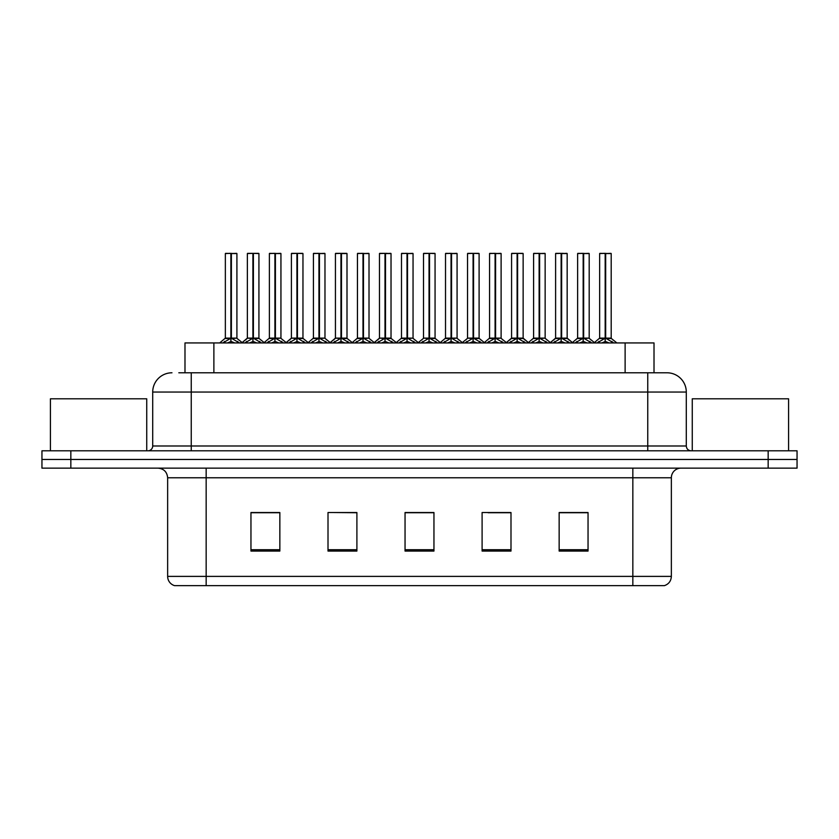 <?xml version="1.0" encoding="UTF-8"?>
<svg xmlns="http://www.w3.org/2000/svg" width="839" height="839" viewBox="0 0 839 839"><rect width="100%" height="100%" fill="white"/><g stroke="black" fill="none" stroke-linecap="round" stroke-linejoin="round"><path stroke-width="1.26" d="M184.989 372.789L184.989 342.931L654.011 342.931L654.011 372.789M671.357 576.393C671.095 581.008 668.777 584.091 664.425 585.643L632.837 585.643L632.837 576.393L671.357 576.393L671.357 477.769A9.628 9.628 0 0 1 680.995 468.141M167.643 576.393L206.163 576.393L206.163 585.643L632.837 585.643L174.575 585.643A9.628 9.628 0 0 1 167.643 576.393L167.643 477.769C167.066 471.917 163.857 468.707 158.005 468.141M70.843 450.805L797.05 450.805L797.05 459.468L41.95 459.468L41.95 468.141L70.843 468.141L70.843 459.468L41.95 459.468L41.95 450.805L70.843 450.805L70.843 459.468L797.05 459.468L797.05 468.141L70.843 468.141M588.045 551.066L588.045 512.535L559.152 512.535L559.152 551.066L588.045 551.066M510.993 551.066L510.993 512.535L482.1 512.535L482.1 551.066L510.993 551.066M279.848 551.066L279.848 512.535L250.955 512.535L250.955 551.066L279.848 551.066M356.9 551.066L356.9 512.535L328.007 512.535L328.007 551.066L356.9 551.066M433.952 551.066L433.952 512.535L405.048 512.535L405.048 551.066L433.952 551.066M576.183 512.734L568.611 512.535M356.009 512.734L348.437 512.535M333.995 512.535L356.9 512.734M267.945 512.734L260.373 512.734M510.133 512.734L502.561 512.734M488.109 512.734L510.993 512.734M422.059 512.535L414.487 512.734M433.952 512.734L405.048 512.734M279.848 512.734L250.955 512.734M588.045 512.734L559.152 512.734M179.252 372.789L666.732 372.789M178.822 372.789L191.24 372.789L191.24 392.054L152.708 392.054L152.708 445.991A4.814 4.814 0 0 1 147.895 450.805M171.974 372.789A19.266 19.266 0 0 0 152.708 392.054M667.026 372.789A19.266 19.266 0 0 1 686.292 392.054L686.292 445.991C686.575 448.907 688.179 450.512 691.105 450.805M244.978 342.931L252.896 338.19L252.896 341.557L253.063 337.152L253.399 338.19L261.317 342.931M252.906 253.357L247.369 253.556L252.906 253.357L247.369 253.556L247.369 338.117L252.896 338.19M258.737 253.357L253.388 253.357L258.926 253.556L258.926 338.117L247.369 338.117L241.716 342.931M252.896 253.556L252.896 338.117L253.063 253.357M253.388 253.357L253.399 338.19M247.557 253.357L255.077 253.357M256.765 342.931L253.399 341.557M252.896 341.557L249.529 342.931M253.399 253.556L253.399 338.117L259.104 338.495L254.028 338.495M222.964 342.931L230.882 338.19L230.882 341.557L231.05 337.152L231.386 338.19L239.293 342.931M225.355 253.556L230.882 253.357L225.355 253.556L225.355 338.117L230.882 338.19M236.913 253.556L231.386 253.556L231.386 338.117L236.913 338.117L236.913 253.556L225.544 253.357M231.386 253.556L236.713 253.357M230.882 253.556L230.882 338.117L225.355 338.117L219.703 342.931M231.375 253.357L231.386 338.19M231.134 338.117L236.902 338.117L232.015 338.495M234.752 342.931L231.386 341.557M230.882 341.557L227.505 342.931M230.882 253.357L230.882 338.117M231.05 253.357L229.204 253.357M146.741 450.805L146.741 398.798L50.424 398.798L50.424 450.805M788.576 450.805L788.576 398.798L692.259 398.798L692.259 450.805M289.015 342.931L296.933 338.19L296.933 341.557L297.1 337.152L297.436 338.19L305.354 342.931M296.943 253.357L291.406 253.556L296.943 253.357L291.406 253.556L291.406 338.117L296.933 338.19M302.764 253.357L297.426 253.357L302.963 253.556L302.963 338.117L291.406 338.117L291.406 253.556M296.933 253.556L296.933 338.117L297.1 253.357M297.426 253.357L297.436 338.19M291.594 253.357L299.103 253.357M300.802 342.931L297.436 341.557M296.933 341.557L293.556 342.931M298.065 338.495L303.141 338.495L297.436 338.117L297.436 253.556M333.052 342.931L340.959 338.19L340.959 341.557L341.137 337.152M341.473 253.556L347 253.556L341.473 253.556L341.473 338.19L349.381 342.931M340.97 253.357L335.432 253.556L340.97 253.357L335.432 253.556L335.432 338.117L340.959 338.19M346.801 253.357L343.141 253.357L347 253.556L347 338.117L335.443 338.117L335.432 253.556M340.959 253.556L340.959 338.117L341.305 337.152L341.473 338.117L347.168 338.495L342.102 338.495M341.463 253.357L341.473 338.19M335.631 253.357L343.141 253.357M344.839 342.931L341.473 341.557M340.959 341.557L337.593 342.931M341.127 253.357L341.127 337.152M377.078 342.931L384.996 338.19L384.996 341.557L385.164 337.152L385.5 338.19L393.418 342.931M385.007 253.357L379.469 253.556L385.007 253.357L379.469 253.556L379.469 338.117L384.996 338.19M390.838 253.357L385.5 253.556L391.026 253.556L391.026 338.117L379.48 338.117L379.469 253.556M384.996 253.556L384.996 338.117L385.164 253.357M385.5 253.357L385.5 338.19M379.668 253.357L387.178 253.357M388.877 342.931L385.5 341.557M384.996 341.557L381.63 342.931M385.5 253.556L385.5 338.117L391.205 338.495L386.139 338.495M421.115 342.931L429.033 338.19L429.033 341.557L429.201 337.152L429.537 338.19L437.455 342.931M429.044 253.357L423.506 253.556L429.044 253.357L423.506 253.556L423.506 338.117L429.033 338.19M434.875 253.357L429.526 253.357L435.063 253.556L435.063 338.117L423.506 338.117L423.506 253.556M429.033 253.556L429.033 338.117L429.201 253.357M429.526 253.357L429.537 338.19M423.695 253.357L431.215 253.357M432.903 342.931L429.537 341.557M429.033 341.557L425.667 342.931M429.537 253.556L429.537 338.117L435.242 338.495L430.176 338.495M266.991 342.931L274.909 338.19L274.909 341.557L275.077 337.152L275.412 338.19L283.33 342.931M269.382 253.556L274.919 253.357L269.382 253.556L269.382 338.117L274.909 338.19M280.939 253.556L275.412 253.556L275.412 338.117L280.939 338.117L280.939 253.556L269.581 253.357M275.412 253.556L280.75 253.357M274.909 253.556L274.909 338.117L269.392 338.117L264.159 342.585L259.104 338.495L264.579 342.931M275.412 253.357L275.412 338.19M275.161 338.117L280.939 338.117L276.052 338.495M278.789 342.931L275.412 341.557M274.909 341.557L271.542 342.931M274.919 253.357L274.909 338.117M275.077 253.357L273.241 253.357M311.028 342.931L318.946 338.19L318.946 341.557L319.114 337.152L319.449 338.19L327.367 342.931M313.419 253.556L318.956 253.357L313.419 253.556L313.419 338.117L318.946 338.19M324.976 253.556L319.449 253.556L319.449 338.117L324.976 338.117L324.976 253.556L313.608 253.357M319.449 253.556L324.787 253.357M318.946 253.556L318.946 338.117L313.419 338.117L308.186 342.585L303.141 338.495L308.616 342.931M319.439 253.357L319.449 338.19M319.198 338.117L324.976 338.117L320.089 338.495M322.826 342.931L319.449 341.557M318.946 341.557L315.579 342.931M318.956 253.357L318.946 338.117M319.114 253.357L317.268 253.357M355.065 342.931L362.983 338.19L362.983 341.557L363.151 337.152L363.486 338.19L371.404 342.931M357.456 253.556L362.993 253.357L357.456 253.556L357.456 338.117L362.983 338.19M369.013 253.556L363.486 253.556L363.486 338.117L369.013 338.117L369.013 253.556L357.645 253.357M363.486 253.556L368.824 253.357M362.983 253.556L362.983 338.117L357.456 338.117L352.223 342.585L347.168 338.495L352.653 342.931M363.476 253.357L363.486 338.19M363.235 338.117L369.013 338.117L364.116 338.495M366.853 342.931L363.486 341.557M362.983 341.557L359.616 342.931M362.993 253.357L362.983 338.117M363.151 253.357L361.305 253.357M399.102 342.931L407.02 338.19L407.02 341.557L407.188 337.152L407.523 338.19L415.441 342.931M401.493 253.556L407.02 253.357L401.493 253.556L401.493 338.117L407.02 338.19M413.05 253.556L407.523 253.556L407.523 338.117L413.05 338.117L413.05 253.556L401.682 253.357M407.523 253.556L412.851 253.357M407.02 253.556L407.02 338.117L401.493 338.117L396.26 342.585L391.205 338.495L396.679 342.931M407.513 253.357L407.523 338.19M407.272 338.117L413.04 338.117L408.153 338.495M410.89 342.931L407.523 341.557M407.02 341.557L403.643 342.931M407.02 253.357L407.02 338.117M407.188 253.357L405.342 253.357M465.152 342.931L473.07 338.19L473.07 341.557L473.238 337.152L473.574 338.19L481.492 342.931M473.081 253.357L467.543 253.556L473.081 253.357L467.543 253.556L467.543 338.117L473.07 338.19M478.901 253.357L473.563 253.357L479.1 253.556L479.1 338.117L467.543 338.117L467.543 253.556M473.07 253.556L473.07 338.117L473.238 253.357M473.563 253.357L473.574 338.19M467.732 253.357L475.252 253.357M476.94 342.931L473.574 341.557M473.07 341.557L469.693 342.931M473.574 253.556L473.574 338.117L479.279 338.495L474.203 338.495M509.189 342.931L517.107 338.19L517.107 341.557L517.275 337.152L517.611 338.19L525.518 342.931M517.107 253.357L511.58 253.556L517.107 253.357L511.58 253.556L511.58 338.117L517.107 338.19M522.938 253.357L517.6 253.357L523.137 253.556L523.137 338.117L511.58 338.117L505.927 342.931M517.107 253.556L517.107 338.117L517.275 253.357M517.6 253.357L517.611 338.19M511.769 253.357L519.278 253.357M520.977 342.931L517.611 341.557M517.107 341.557L513.73 342.931M517.611 253.556L517.611 338.117L523.137 338.117L523.137 253.556M553.226 342.931L561.134 338.19L561.134 341.557L561.301 337.152L561.637 338.19L569.555 342.931M561.144 253.357L555.607 253.556L561.144 253.357L555.607 253.556L555.607 338.117L561.134 338.19M566.975 253.357L561.637 253.556L567.164 253.556L567.164 338.117L555.617 338.117L549.954 342.931M561.134 253.556L561.134 338.117L561.301 253.357M561.637 253.357L561.637 338.19M555.806 253.357L563.315 253.357M565.014 342.931L561.637 341.557M561.134 341.557L557.767 342.931M561.637 253.556L561.637 338.117L567.164 338.117L567.164 253.556M597.253 342.931L605.171 338.19L605.171 341.557L605.339 337.152L605.674 338.19L613.592 342.931M599.644 253.556L605.181 253.357L599.644 253.556L599.644 338.117L605.171 338.19M611.201 253.556L605.674 253.556L605.674 338.117L611.201 338.117L611.201 253.556L599.843 253.357M605.674 253.556L611.012 253.357M605.171 253.556L605.171 338.117L599.644 338.117L593.991 342.931M605.664 253.357L605.674 338.19M606.314 338.495L611.379 338.495L605.171 338.117L605.339 253.357L603.493 253.357M609.051 342.931L605.674 341.557M605.171 341.557L601.804 342.931M443.139 342.931L451.046 338.19L451.046 341.557L451.214 337.152L451.55 338.19L459.468 342.931M445.519 253.556L451.057 253.357L445.519 253.556L445.519 338.117L451.046 338.19M457.077 253.556L451.55 253.556L451.55 338.117L457.077 338.117L457.077 253.556L445.719 253.357M451.55 253.556L456.888 253.357M451.046 253.556L451.046 338.117L445.53 338.117L440.297 342.585L435.242 338.495L440.716 342.931M451.55 253.357L451.55 338.19M451.298 338.117L457.077 338.117L452.19 338.495M454.927 342.931L451.55 341.557M451.046 341.557L447.68 342.931M451.057 253.357L451.046 338.117M451.214 253.357L449.379 253.357M487.165 342.931L495.083 338.19L495.083 341.557L495.251 337.152L495.587 338.19L503.505 342.931M489.557 253.556L495.094 253.357L489.557 253.556L489.557 338.117L495.083 338.19M501.114 253.556L495.587 253.556L495.587 338.117L501.114 338.117L501.114 253.556L489.756 253.357M495.587 253.556L500.925 253.357M495.083 253.556L495.083 338.117L489.557 338.117L484.334 342.585L479.279 338.495L484.753 342.931M495.576 253.357L495.587 338.19M495.335 338.117L501.114 338.117L496.227 338.495M498.964 342.931L495.587 341.557M495.083 341.557L491.717 342.931M495.094 253.357L495.083 338.117M495.251 253.357L493.416 253.357M531.202 342.931L539.12 338.19L539.12 341.557L539.288 337.152L539.624 338.19L547.542 342.931M533.594 253.556L539.131 253.357L533.594 253.556L533.594 338.117L539.12 338.19M545.151 253.556L539.624 253.556L539.624 338.117L545.151 338.117L545.151 253.556L533.782 253.357M539.624 253.556L544.962 253.357M539.12 253.556L539.12 338.117L533.594 338.117L528.36 342.585L523.305 338.495L518.24 338.495M539.613 253.357L539.624 338.19M539.372 338.117L545.151 338.117L540.264 338.495M542.99 342.931L539.624 341.557M539.12 341.557L535.754 342.931M539.131 253.357L539.12 338.117M539.288 253.357L537.442 253.357M575.239 342.931L583.157 338.19L583.157 341.557L583.325 337.152L583.661 338.19L591.579 342.931M577.631 253.556L583.168 253.357L577.631 253.556L577.631 338.117L583.157 338.19M589.188 253.556L583.661 253.556L583.661 338.117L589.188 338.117L589.188 253.556L577.819 253.357M583.661 253.556L588.988 253.357M583.157 253.556L583.157 338.117L577.631 338.117L572.397 342.585L567.342 338.495L562.277 338.495M583.65 253.357L583.661 338.19M583.409 338.117L589.188 338.117L584.29 338.495M587.027 342.931L583.661 341.557M583.157 341.557L579.78 342.931M583.168 253.357L583.157 338.117M583.325 253.357L581.479 253.357M213.882 372.789L213.882 342.931M625.118 372.789L625.118 342.931M632.837 468.141L632.837 477.769L167.643 477.769M671.357 477.769L632.837 477.769L632.837 576.393L206.163 576.393L206.163 468.141M768.157 468.141L768.157 450.805M433.952 549.723L405.048 549.723M356.9 549.723L328.007 549.723M279.848 549.723L250.955 549.723M510.993 549.723L482.1 549.723M588.045 549.723L559.152 549.723M191.24 450.805L191.24 445.991L686.292 445.991M152.708 445.991L191.24 445.991L191.24 392.054L647.76 392.054L647.76 450.805M686.292 392.054L647.76 392.054L647.76 372.789M252.256 338.495L247.369 338.117M259.712 341.379L259.712 342.931M260.719 342.26L260.719 342.931M245.575 342.26L245.575 342.931M246.582 341.379L246.582 342.931M230.243 338.495L225.177 338.495M237.689 341.379L237.689 342.931M238.706 342.26L238.706 342.931M223.552 342.26L223.552 342.931M224.569 341.379L224.569 342.931M296.293 338.495L291.406 338.117L285.753 342.931M303.749 341.379L303.749 342.931M304.756 342.26L304.756 342.931M289.602 342.26L289.602 342.931M290.619 341.379L290.619 342.931M340.33 338.495L335.443 338.117L329.779 342.931M347.776 341.379L347.776 342.931M348.793 342.26L348.793 342.931M333.639 342.26L333.639 342.931M334.656 341.379L334.656 342.931M384.367 338.495L379.48 338.117L373.816 342.931M391.813 341.379L391.813 342.931M392.83 342.26L392.83 342.931M377.676 342.26L377.676 342.931M378.683 341.379L378.683 342.931M428.404 338.495L423.506 338.117M435.85 341.379L435.85 342.931M436.857 342.26L436.857 342.931M421.713 342.26L421.713 342.931M422.72 341.379L422.72 342.931M274.28 338.495L269.214 338.495M281.726 341.379L281.726 342.931M282.743 342.26L282.743 342.931M267.589 342.26L267.589 342.931M268.595 341.379L268.595 342.931M318.317 338.495L313.241 338.495M325.763 341.379L325.763 342.931M326.78 342.26L326.78 342.931M311.626 342.26L311.626 342.931M312.632 341.379L312.632 342.931M362.343 338.495L357.278 338.495M369.8 341.379L369.8 342.931M370.807 342.26L370.807 342.931M355.663 342.26L355.663 342.931M356.669 341.379L356.669 342.931M406.38 338.495L401.315 338.495M413.837 341.379L413.837 342.931M414.844 342.26L414.844 342.931M399.689 342.26L399.689 342.931M400.706 341.379L400.706 342.931M472.43 338.495L467.543 338.117M479.887 341.379L479.887 342.931M480.894 342.26L480.894 342.931M465.739 342.26L465.739 342.931M466.757 341.379L466.757 342.931M516.467 338.495L511.402 338.495L506.347 342.585L501.292 338.495M523.924 341.379L523.924 342.931M524.931 342.26L524.931 342.931M509.776 342.26L509.776 342.931M510.794 341.379L510.794 342.931M560.504 338.495L555.439 338.495L550.384 342.585L545.329 338.495M567.951 341.379L567.951 342.931M568.968 342.26L568.968 342.931M553.813 342.26L553.813 342.931M554.82 341.379L554.82 342.931M604.541 338.495L599.466 338.495M611.988 341.379L611.988 342.931M613.005 342.26L613.005 342.931M597.85 342.26L597.85 342.931M598.857 341.379L598.857 342.931M450.417 338.495L445.352 338.495M457.863 341.379L457.863 342.931M458.881 342.26L458.881 342.931M443.726 342.26L443.726 342.931M444.743 341.379L444.743 342.931M494.454 338.495L489.378 338.495M501.9 341.379L501.9 342.931M502.918 342.26L502.918 342.931M487.763 342.26L487.763 342.931M488.77 341.379L488.77 342.931M538.481 338.495L533.415 338.495M545.937 341.379L545.937 342.931M546.944 342.26L546.944 342.931M531.8 342.26L531.8 342.931M532.807 341.379L532.807 342.931M582.518 338.495L577.452 338.495M589.974 341.379L589.974 342.931M590.981 342.26L590.981 342.931M575.827 342.26L575.827 342.931M576.844 341.379L576.844 342.931M237.08 338.495L242.135 342.585L247.19 338.495M413.218 338.495L418.273 342.585L423.328 338.495L417.853 342.931M291.227 338.495L286.172 342.585L281.117 338.495M335.264 338.495L330.209 342.585L325.154 338.495M379.301 338.495L374.246 342.585L369.191 338.495M457.255 338.495L462.31 342.585L467.365 338.495L461.89 342.931M528.79 342.931L523.127 338.117M572.817 342.931L567.164 338.117M611.379 338.495L616.854 342.931M589.366 338.495L594.411 342.585"/></g></svg>
